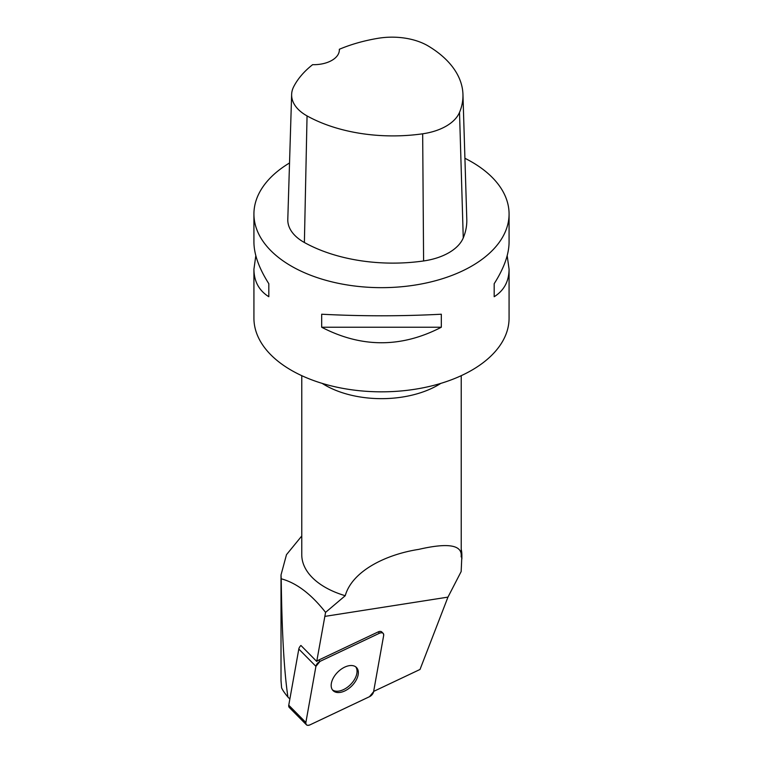 <?xml version="1.0" encoding="UTF-8"?>
<svg xmlns="http://www.w3.org/2000/svg" width="763" height="763" viewBox="0 0 763 763"><rect width="100%" height="100%" fill="white"/><g stroke="black" fill="none" stroke-linecap="round" stroke-linejoin="round"><path stroke-width="1.14" d="M306.392 724.745A5.064 3.033 135.3 0 0 310.007 724.85L369.492 696.695A5.064 3.033 135.3 0 0 373.593 691.717L383.655 635.56A5.064 3.033 135.3 0 0 383.121 633.319A5.064 3.033 135.3 0 0 379.507 633.214L320.021 661.368A5.064 3.033 135.3 0 0 315.92 666.347L305.868 722.504A5.064 3.033 135.3 0 0 306.392 724.745L289.282 707.463A5.064 3.033 -44.7 0 1 288.757 705.212L298.81 649.055A5.064 3.033 -44.7 0 1 300.927 645.469L316.731 661.445L325.572 612.374C311.199 594.053 296.416 582.865 281.213 578.793L281.022 574.93L286.487 554.672L301.766 535.988M334.385 691.602A16.443 9.852 135.3 0 0 352.64 685.04A16.443 9.852 135.3 0 0 356.445 667.463A16.443 9.852 135.3 0 0 337.828 672.031A16.443 9.852 135.3 0 0 333.069 690.601A16.443 9.852 135.3 0 0 334.385 691.602M461.233 549.274A80.373 46.4 180 0 1 461.873 555.111A80.373 46.4 180 0 1 461.815 556.933L461.148 556.914A79.733 46.038 0 0 0 461.233 554.711L461.233 375.673M461.815 556.933L461.157 571.563L447.957 597.124L420.022 669.456L373.651 691.402M281.013 574.93L281.013 680.653L281.604 687.806C282.577 690.114 284.685 693.205 287.928 697.067C284.132 671.659 281.89 632.241 281.213 578.793M289.864 699.032L287.928 697.067M301.766 375.673L301.766 554.711A79.733 46.038 0 0 0 345.238 595.712L325.572 612.374M461.148 556.914C462.664 544.992 448.52 542.493 418.696 549.389C385.449 554.52 352.077 571.258 345.238 595.712M339.335 49.28A123.73 71.436 180 0 1 378.124 38.293A50.377 29.08 180 0 1 428.339 46.066A123.73 71.436 180 0 1 462.95 94.354L466.794 219.315A127.574 73.658 180 0 1 463.255 237.922A54.221 31.302 180 0 1 423.599 260.956A127.574 73.658 180 0 1 304.389 242.51A54.221 31.302 180 0 1 287.794 219.41L291.638 94.45A50.377 29.08 180 0 1 293.679 86.744A123.73 71.436 180 0 1 312.63 64.664A25.513 14.735 180 0 0 339.354 49.948A25.513 14.735 180 0 0 339.335 49.28L339.325 50.644M462.95 94.354A123.73 71.436 180 0 1 459.517 112.399A50.377 29.08 180 0 1 422.673 133.802A123.73 71.436 180 0 1 307.05 115.909A50.377 29.08 180 0 1 291.638 94.45M464.915 158.284A127.574 73.658 180 0 1 471.706 161.928A127.574 73.658 180 0 1 509.074 214.012A127.574 73.658 180 0 1 381.5 287.661A127.574 73.658 180 0 1 253.926 214.012A127.574 73.658 180 0 1 289.53 162.967M509.074 214.012L509.074 242.148C508.978 254.403 504.009 268.252 494.186 283.702L494.186 296.721C504.009 290.541 508.978 281.375 509.074 269.205L509.074 318.171A127.574 73.658 180 0 1 419.383 388.51A127.574 73.658 180 0 1 276.425 359.945A127.574 73.658 180 0 1 253.926 318.171L253.926 269.205C254.022 281.375 258.991 290.541 268.814 296.721L268.814 283.702C258.991 268.252 254.022 254.403 253.926 242.148L253.926 214.012M255.815 255.672L253.926 269.205M321.681 327.241C361.557 347.918 401.443 347.918 441.319 327.241L441.319 314.222C401.443 316.311 361.557 316.311 321.681 314.222L321.681 327.241L441.319 327.241M509.074 269.205L507.185 255.672M494.186 283.702L494.186 296.721M268.814 296.721L268.814 283.702M383.121 633.319L381.824 632.002A5.064 3.033 135.3 0 0 378.21 631.898L318.724 660.052A5.064 3.033 135.3 0 0 316.731 661.445M332.468 689.886A16.443 9.852 135.3 0 0 333.088 690.286A16.443 9.852 135.3 0 0 350.808 684.287A16.443 9.852 135.3 0 0 355.749 666.862M369.483 696.695L373.593 691.707L383.646 635.579C383.76 632.985 382.368 632.193 379.488 633.223L320.04 661.368L315.92 666.357L305.868 722.485C305.763 725.088 307.146 725.871 310.026 724.84L369.483 696.695M379.507 633.214L378.21 631.898M318.724 660.052L320.021 661.368M288.757 705.212L305.868 722.504M315.92 666.347L298.81 649.055M447.957 597.124L324.8 616.399M440.814 383.388A79.733 46.038 180 0 1 345.238 393.622A79.733 46.038 180 0 1 322.186 383.388M459.517 112.399L463.255 237.922M422.673 133.802L423.599 260.956M307.05 115.909L304.389 242.51M461.873 558.955L461.873 555.111"/></g></svg>
